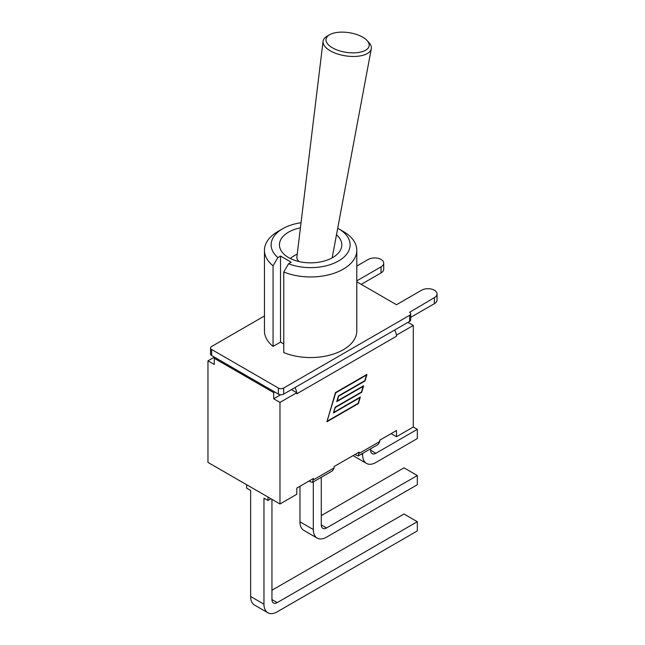 <?xml version="1.0" encoding="UTF-8"?>
<svg xmlns="http://www.w3.org/2000/svg" width="645" height="645" viewBox="0 0 645 645"><rect width="100%" height="100%" fill="white"/><g stroke="black" fill="none" stroke-linecap="round" stroke-linejoin="round"><path stroke-width="0.97" d="M410.696 317.364L434.383 303.69A9.054 5.225 0 0 0 437.036 299.99L437.036 293.935A9.054 5.225 180 0 1 434.383 297.627L409.607 312.293A3.709 2.145 180 0 1 410.696 313.809A3.709 2.145 180 0 1 409.607 315.324L283.647 388.048A3.709 2.145 180 0 1 278.398 388.048L211.641 349.501A3.709 2.145 180 0 1 210.552 347.994A3.709 2.145 180 0 1 211.641 346.478L264.458 315.977M210.552 347.994L210.552 354.049A3.709 2.145 0 0 0 211.641 355.564L278.398 394.111A3.709 2.145 0 0 0 283.647 394.111L409.607 321.387A3.709 2.145 0 0 0 410.696 319.872L410.696 313.809M361.216 284.356L381.058 272.908A9.054 5.225 0 0 0 383.711 269.207L383.711 263.144A9.054 5.225 180 0 1 381.058 266.845L356.79 280.857M356.79 281.8L396.49 304.722L421.572 290.234A9.054 5.225 180 0 1 431.441 289.105A9.054 5.225 180 0 1 437.036 293.935M356.79 266.071L368.255 259.451A9.054 5.225 180 0 1 378.123 258.314A9.054 5.225 180 0 1 383.711 263.144M264.458 250.3A46.166 26.655 0 0 0 273.069 265.796L277.866 257.573A39.49 22.801 180 0 1 282.704 228.725L277.979 231.45A46.166 26.655 0 0 0 264.458 250.3L264.458 330.901A46.166 26.655 0 0 0 273.069 346.405L280.519 342.1L283.776 343.978M283.776 271.98L283.776 352.581A46.166 26.655 0 0 0 331.74 354.605A46.166 26.655 0 0 0 356.79 330.901L356.79 250.3A46.166 26.655 0 0 0 343.269 231.45L338.544 228.725A39.49 22.801 180 0 1 341.108 259.338A39.49 22.801 180 0 1 288.573 263.757L283.776 271.98A46.166 26.655 0 0 0 331.74 274.004A46.166 26.655 0 0 0 356.79 250.3M215.317 357.685L214.269 358.289L273.673 392.595L273.673 398.771L280.688 394.724M274.73 391.991L273.673 392.595M370.617 448.807L370.617 450.258A7.426 4.289 120 0 0 372.149 453.653A7.426 4.289 120 0 0 375.858 453.29L417.323 429.352L417.323 438.56L375.858 462.497A18.705 10.796 -60 0 1 366.513 463.424A18.705 10.796 -60 0 1 362.635 454.862L362.635 453.419M353.017 455.628A18.705 10.796 120 0 0 353.178 455.733L366.513 463.424M358.193 455.983L354.919 454.531L334.094 466.553L359.168 452.081L358.193 455.983L378.268 444.389L379.752 441.527L379.752 440.196L391.136 433.625L396.49 436.713L413.284 427.014L417.323 429.352M321.283 477.292L321.283 524.917A7.426 4.289 120 0 0 322.814 528.319A7.426 4.289 120 0 0 326.523 527.949L417.323 475.526L417.323 484.742L326.523 537.164A18.705 10.796 -60 0 1 317.179 538.091A18.705 10.796 -60 0 1 313.301 529.529L313.301 481.896M299.973 486.257L299.973 521.829A18.705 10.796 120 0 0 303.843 530.392L317.179 538.091M321.283 515.589L403.996 467.835L417.323 475.526M271.948 499.343L271.948 599.584A7.426 4.289 120 0 0 273.48 602.978A7.426 4.289 120 0 0 277.197 602.615L417.323 521.708L417.323 530.924L277.197 611.823A18.705 10.796 -60 0 1 267.844 612.75A18.705 10.796 -60 0 1 263.966 604.188L263.966 498.134L267.957 500.439L270.892 498.738M246.648 484.742L246.648 488.136L250.639 490.434L250.639 596.488A18.705 10.796 120 0 0 254.509 605.05L267.844 612.75M271.948 590.248L403.996 514.009L417.323 521.708M267.957 497.045L267.957 500.439M310.172 481.694L309.261 480.888L296.773 488.104L313.502 478.437L312.527 482.347L310.172 481.694M296.773 488.104L296.773 494.288L279.978 503.979L207.964 462.409L207.964 360.837L214.374 357.145M312.527 482.347L332.61 470.753L334.094 467.891L334.094 466.553M396.417 335.102A8.909 5.144 60 0 1 396.49 336.23L396.417 335.102A8.909 5.144 -120 0 0 394.643 330.022M379.752 440.196L396.49 430.529L396.49 436.713M327.434 421.056L358.16 403.319L359.797 397.731L333.409 412.969L335.094 407.245L361.482 392.007L363.119 386.428L336.73 401.658L338.407 395.933L364.796 380.703L366.433 375.116L335.706 392.853L327.168 420.903M333.941 412.26L360.329 397.022L358.402 403.585L326.91 421.766L335.464 392.587L366.957 374.406L365.03 380.969L338.641 396.207L337.254 400.948L363.643 385.71L361.716 392.281L335.327 407.519L333.667 412.099M207.964 360.837L214.269 364.473L214.269 358.289M291.419 389.62L296.773 392.716L279.978 402.407L273.673 398.771M294.926 387.597A8.909 5.144 60 0 1 296.7 392.676M396.49 336.23L296.773 393.805L296.773 392.716M407.93 322.355L413.284 325.443L396.49 335.142M413.284 427.014L413.284 325.443M279.978 503.979L279.978 402.407M336.488 234.796A31.17 17.995 180 0 1 341.802 244.842A31.17 17.995 180 0 1 310.624 262.846A31.17 17.995 180 0 1 279.454 244.842A31.17 17.995 180 0 1 300.417 227.838M282.704 228.725A39.49 22.801 180 0 1 301.038 222.727M337.706 228.257A39.49 22.801 180 0 1 338.544 228.725M288.573 263.757L291.226 262.225L280.519 256.041L277.866 257.573M273.069 346.405L273.069 265.796M280.519 342.1L280.519 256.041M329.635 34.725A21.809 9.941 -171.2 0 1 362.708 37.176A21.809 9.941 -171.2 0 1 367.013 40.49A21.809 9.941 -171.2 0 1 346.059 52.326A21.809 9.941 -171.2 0 1 329.635 34.725L327.136 36.152A24.405 11.126 8.8 0 0 323.064 41.296L296.877 256.968A17.439 7.95 8.8 0 0 298.998 261.548M323.064 41.296A24.405 11.126 8.8 0 0 345.51 55.849A24.405 11.126 8.8 0 0 371.302 48.73A24.405 11.126 8.8 0 0 368.964 42.594L367.013 40.49M409.607 315.324L409.607 321.387M283.647 394.111L283.647 388.048M278.398 388.048L278.398 394.111M211.641 355.564L211.641 349.501M381.058 272.908L381.058 266.845M434.383 303.69L434.383 297.627M362.635 454.862L361.385 454.136M375.858 453.29L370.617 450.258M313.301 529.529L299.973 521.829M326.523 527.949L321.283 524.917M263.966 604.188L250.639 596.488M277.197 602.615L271.948 599.584M334.094 467.891L313.502 479.775M379.752 441.527L359.168 453.411M297.224 254.09A31.17 31.17 0 0 0 290.379 258.532M332.167 257.855L371.302 48.73"/></g></svg>
